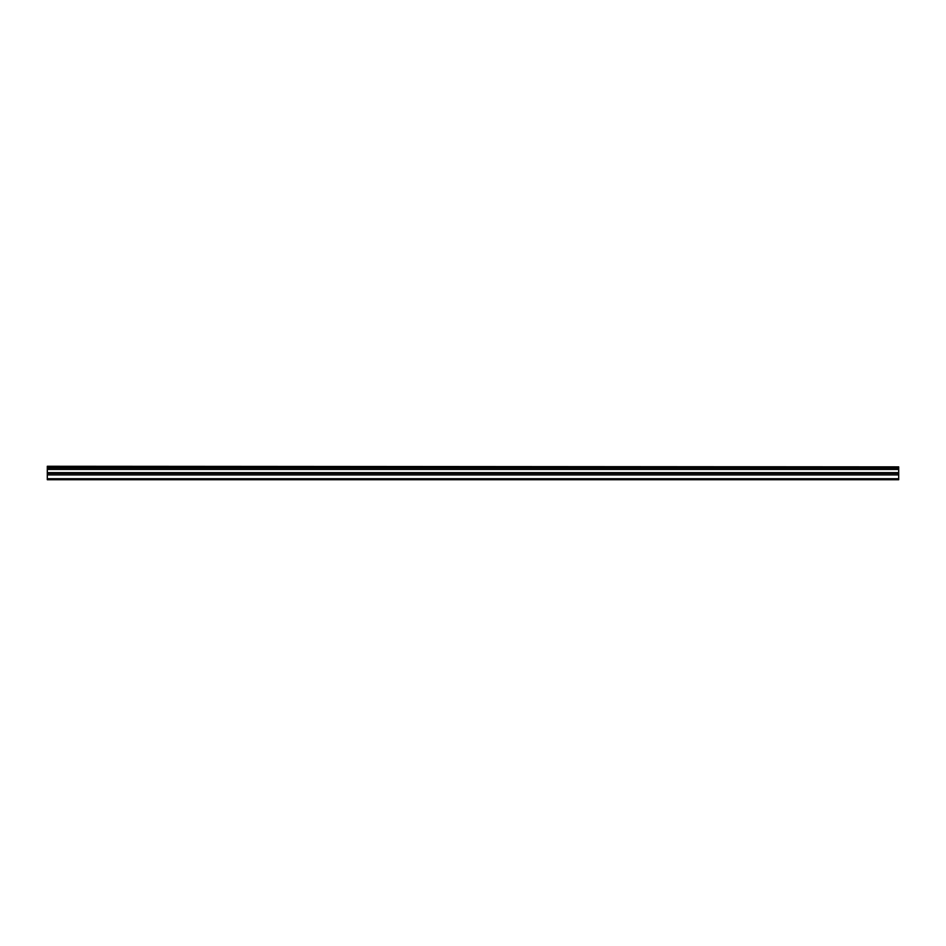 <?xml version="1.0" encoding="UTF-8"?>
<svg xmlns="http://www.w3.org/2000/svg" width="946" height="946" viewBox="0 0 946 946"><rect width="100%" height="100%" fill="white"/><g stroke="black" fill="none" stroke-linecap="round" stroke-linejoin="round"><path stroke-width="1.42" d="M47.3 466.863L898.7 466.863L47.3 466.272L47.3 468.01L898.7 468.01L898.7 472.645L47.3 472.645L47.3 479.728L898.7 479.728L898.7 472.645M47.3 468.01L47.3 472.645M898.7 466.863L898.7 468.01M47.3 478.723L898.7 478.723M47.3 474.904L898.7 474.904M47.3 469.441L898.7 469.441M47.3 473.367L898.7 473.367"/></g></svg>
